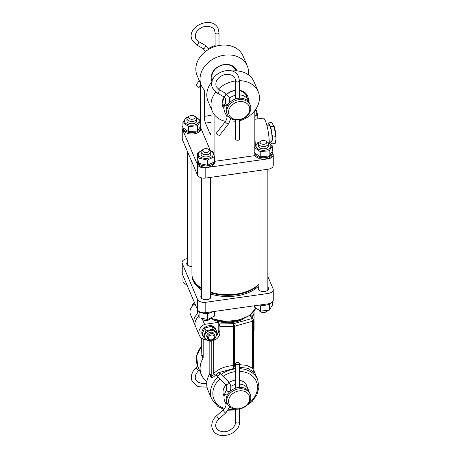 <?xml version="1.0" encoding="UTF-8"?>
<svg xmlns="http://www.w3.org/2000/svg" width="458" height="458" viewBox="0 0 458 458"><rect width="100%" height="100%" fill="white"/><g stroke="black" fill="none" stroke-linecap="round" stroke-linejoin="round"><path stroke-width="0.69" d="M217.647 373.127A1.958 1.134 -45.1 0 0 216.731 375.606A1.958 1.134 -45.1 0 0 218.581 375.32A1.958 1.134 -45.1 0 0 219.496 372.835A1.958 1.134 -45.1 0 0 217.647 373.127M237.055 362.513A1.958 1.128 180 0 1 239.477 363.612A1.958 1.128 180 0 1 237.988 364.711A1.958 1.128 180 0 1 235.567 363.612A1.958 1.128 180 0 1 237.055 362.513M250.194 394.143L249.61 392.769A12.377 9.813 157 0 0 238.223 387.508A12.377 9.813 157 0 0 226.83 402.456L227.414 403.824A12.377 9.813 157 0 0 238.807 409.091A12.377 9.813 157 0 0 250.194 394.143A12.377 9.813 157 0 0 238.807 388.876A12.377 9.813 157 0 0 227.414 403.824M239.156 408.713A10.912 8.65 157 0 0 249.747 398.305A10.912 8.65 157 0 0 239.156 390.897A10.912 8.65 157 0 0 228.559 401.305A10.912 8.65 157 0 0 239.156 408.713M235.567 384.445A12.377 9.813 157 0 0 230.752 386.455M235.567 386.409L234.834 388.395M248.723 391.206A12.377 9.813 157 0 0 248.213 389.477A12.377 9.813 157 0 0 239.477 384.09M200.461 85.646L199.27 87.175A1.958 0.681 -142.1 0 1 198.194 87.072A1.958 0.681 -142.1 0 1 196.614 85.864A1.958 0.681 -142.1 0 1 196.184 84.77L199.339 80.717M230.803 118.462L228.582 123.832L219.703 135.23A1.958 0.681 -142.1 0 1 218.621 135.127A1.958 0.681 -142.1 0 1 217.04 133.919A1.958 0.681 -142.1 0 1 216.611 132.826L225.491 121.427C227.008 118.92 227.368 117.082 226.59 115.914L226.492 115.708A1.958 1.191 153.9 0 1 226.475 115.674M235.589 119.979L235.618 139.118A1.958 1.128 -0.1 0 0 238.046 140.211A1.958 1.128 -0.1 0 0 239.534 139.112L239.5 119.778M229.504 98.144A12.377 9.813 -23 0 1 235.544 95.253M235.549 97.216L234.839 99.02M239.46 94.892A12.377 9.813 -23 0 1 248.213 100.279A12.377 9.813 -23 0 1 248.723 102.008M239.168 119.515A10.912 8.65 -23 0 1 228.559 112.124A10.912 8.65 -23 0 1 239.139 101.705A10.912 8.65 -23 0 1 249.747 109.096A10.912 8.65 -23 0 1 239.168 119.515M238.824 119.887A12.377 9.813 -23 0 1 227.414 114.626A12.377 9.813 -23 0 1 238.79 99.684A12.377 9.813 -23 0 1 250.194 104.945A12.377 9.813 -23 0 1 238.824 119.887M208.505 48.703A12.377 9.813 -23 0 1 215.111 45.703M227.414 114.626L226.83 113.258A12.377 9.813 -23 0 1 238.206 98.31A12.377 9.813 -23 0 1 249.61 103.571L250.194 104.945M269.252 142.072L271.228 141.791A8.427 1.637 -98.1 0 0 272.023 136.89A8.427 1.637 -98.1 0 0 270.592 128.114A8.427 1.637 -98.1 0 0 268.863 125.103L266.888 125.383M275.951 139.037A8.954 1.74 -98.1 0 0 275.962 138.871A8.954 1.74 -98.1 0 0 274.428 127.244A8.954 1.74 -98.1 0 0 274.222 126.597L271.588 122.498L268.262 122.973L268.033 125.223M270.466 141.9L271.829 143.927L275.155 143.457L275.951 139.18L275.853 136.661L274.067 126.185L270.741 126.654L268.262 122.973M271.829 143.927L272.527 137.131L270.741 126.654M272.527 137.131L275.853 136.661M207.359 337.643A3.916 3.103 -23 0 1 208.35 333.149A3.916 3.103 -23 0 1 213.565 333.075A3.916 3.103 -23 0 1 214.338 334.678M217.436 333.247L216.21 330.361L211.877 326.21L204.806 327.991L202.064 333.911L203.295 336.802L206.031 330.876L213.107 329.102L217.436 333.247L214.699 339.172L207.629 340.947L203.295 336.802M206.982 332.033A6.04 4.792 157 0 0 205.882 339.103A6.04 4.792 157 0 0 214.109 338.857A6.04 4.792 157 0 0 215.203 331.787A6.04 4.792 157 0 0 206.982 332.033M213.107 329.102L211.877 326.21M206.031 330.876L204.806 327.991M216.061 330.195A7.339 5.817 157 0 0 215.712 328.844A7.339 5.817 157 0 0 210.022 325.638A7.339 5.817 157 0 0 203.18 329.027A7.339 5.817 157 0 0 202.207 334.586A7.339 5.817 157 0 0 202.762 335.554M211.367 339.819A2.937 2.33 157 0 0 214.235 337.031A2.937 2.33 157 0 0 211.401 335.021A2.937 2.33 157 0 0 208.533 337.809A2.937 2.33 157 0 0 211.367 339.819M211.127 340.071A3.916 3.103 157 0 0 214.75 335.342A3.916 3.103 157 0 0 211.178 333.676A3.916 3.103 157 0 0 207.548 338.405A3.916 3.103 157 0 0 211.127 340.071M211.172 318.453A22.013 12.71 -0 0 0 232.893 322.363A22.013 12.71 -0 0 0 244.114 318.453M216.388 320.142A22.013 12.71 -0 0 0 232.893 321.562A22.013 12.71 -0 0 0 238.904 320.142M224.111 396.25A12.526 9.933 -23 0 1 223.641 395.323A12.526 9.933 -23 0 1 226.046 384.955M229.057 382.447A12.526 9.933 -23 0 1 235.166 380.197A12.526 9.933 -23 0 1 235.567 380.146M235.567 367.986L218.855 372.623M239.477 368.679A24.95 19.786 157 0 1 257.659 379.567L253.932 370.791A24.95 19.786 157 0 0 253.858 370.619M239.477 364.665L246.622 365.335L252.553 368.238L254.053 372.171M254.121 372.594L247.904 368.289L239.477 367.327M253.658 332.262A26.415 15.251 -0 0 0 254.064 329.594L254.058 311.303M197.701 313.747A10.271 8.147 157 0 0 194.329 323.554A10.271 8.147 157 0 0 195.068 324.859M198.6 316.707A10.271 8.147 157 0 0 195.492 326.296L199.339 335.353A10.271 8.147 157 0 0 206.255 339.802M203.18 339.063L203.18 357.549A1.958 1.551 -23 0 1 202.957 358.333A24.95 19.786 157 0 0 201.36 374.678A24.95 19.786 157 0 0 206.907 381.548M210.48 340.563A2.937 2.33 -23 0 1 210.783 341.055A2.937 2.33 -23 0 1 210.932 341.8L210.932 340.466M218.031 376.905A24.95 19.786 157 0 0 211.739 399.09L208.006 390.313A24.95 19.786 157 0 1 209.604 373.968A1.958 1.551 157 0 0 209.827 373.184L209.827 340.689M201.715 338.244L201.715 352.339M216.857 373.991L215.157 375.405C213.48 377.26 212.094 377.873 210.995 377.249L209.604 373.968M239.477 380.255A12.526 9.933 -23 0 1 246.69 385.527A12.526 9.933 -23 0 1 247.148 386.976M202.488 319.495L204.549 324.344L218.775 322.329L219.943 326.674L233.42 326.44A2.445 1.414 -0 0 0 234.41 326.296L252.553 321.224L251.7 318.613C252.856 318.545 253.486 318.986 253.6 319.942L252.553 321.224L252.553 368.238L253.6 366.95M195.011 303.889A10.271 8.147 157 0 0 190.476 314.503L194.329 323.554M204.549 324.344A10.271 8.147 157 0 0 199.339 335.353M235.567 365.192L233.42 365.599C225.554 366.056 218.97 368.661 213.668 373.43C212.672 375.348 211.854 376.361 211.218 376.465L211.218 340.397M211.218 339.893L213.668 340.454C217.642 338.805 219.731 336.212 219.943 332.668L219.943 326.674M216.726 335.302A10.271 8.147 157 0 0 218.775 329.92L218.775 322.329M219.462 323.955L233.557 323.686A1.958 0.698 -105.6 0 1 234.41 326.296L234.41 365.455L235.2 368.077M233.362 323.714L233.546 368.312M213.668 340.454L213.668 373.43L215.157 375.405M254.161 372.469L253.658 367.219L253.658 320.211L252.432 316.93A1.958 1.551 157 0 0 250.629 316.1A4.403 2.542 180 0 1 250.732 314.686M194.198 115.989L195.303 116.63A4.895 2.822 180 0 1 196.74 118.628A4.895 2.822 180 0 1 195.801 120.288A4.895 2.822 180 0 1 190.333 121.313A4.895 2.822 180 0 1 186.956 118.628A4.895 2.822 180 0 1 187.889 116.967A4.895 2.822 180 0 1 188.387 116.63L189.492 115.989A3.326 1.918 180 0 1 194.198 115.989A3.326 1.918 180 0 1 194.536 118.479A3.326 1.918 180 0 1 189.887 118.903A3.326 1.918 180 0 1 189.154 116.218A3.326 1.918 180 0 1 189.492 115.989M183.647 277.153L182.96 276.913L183.234 276.277M182.96 276.913L182.96 282.111L187.156 285.408M183.526 276.878A8.805 5.084 180 0 1 183.137 275.956M192.749 278.458A35.443 20.461 -0 0 0 193.224 279.746A35.443 20.461 -0 0 0 201.554 288.717M192.217 276.661A35.443 20.461 -0 0 0 193.224 280.943A35.443 20.461 -0 0 0 201.554 289.92M267.85 287.063A5.135 2.966 180 0 1 268.434 287.882A5.135 2.966 180 0 1 268.583 288.592A5.135 2.966 180 0 1 264.06 291.534A5.135 2.966 180 0 1 258.455 289.296A5.135 2.966 180 0 1 258.306 288.592A5.135 2.966 180 0 1 259.039 287.063M210.359 295.21A5.135 2.966 180 0 1 210.943 296.028A5.135 2.966 180 0 1 211.092 296.738A5.135 2.966 180 0 1 206.575 299.681A5.135 2.966 180 0 1 200.965 297.442A5.135 2.966 180 0 1 200.822 296.738A5.135 2.966 180 0 1 201.554 295.21M191.931 266.51A5.135 2.966 180 0 1 186.858 264.249A5.135 2.966 180 0 1 186.709 263.545A5.135 2.966 180 0 1 187.442 262.016M267.85 276.432L273.054 288.683A6.847 3.956 180 0 1 273.254 289.622A6.847 3.956 180 0 1 268.033 293.464L205.797 302.286A6.847 3.956 180 0 1 197.513 299.389L182.238 263.453A6.847 3.956 180 0 1 182.038 262.508A6.847 3.956 180 0 1 187.253 258.667L187.442 258.644M210.359 293.933A35.443 20.461 -0 0 0 259.039 285.563M273.254 289.622L273.254 300.007A6.847 3.956 180 0 1 268.033 303.849L205.797 312.671A6.847 3.956 180 0 1 197.513 309.774L182.238 273.838A6.847 3.956 180 0 1 182.038 272.894L182.038 262.508M210.359 292.731A35.443 20.461 -0 0 0 259.039 284.366M239.591 173.267A35.713 20.616 180 0 1 232.641 174.252M210.359 292.112A35.713 20.616 -0 0 0 252.896 288.649L252.209 289.05A34.734 20.055 180 0 1 210.359 292.261M191.931 162.035L191.931 274.067A35.713 20.616 -0 0 0 194.896 282.288A35.713 20.616 -0 0 0 201.554 288.145M252.896 288.649A35.713 20.616 -0 0 0 259.039 283.897M212.111 81.444A13.5 10.706 -23 0 1 224.265 64.555A13.5 10.706 -23 0 1 236.918 70.893M235.818 70.841A12.526 9.933 157 0 0 235.555 70.131A12.526 9.933 157 0 0 224.031 64.807A12.526 9.933 157 0 0 212.506 79.932A12.526 9.933 157 0 0 212.569 80.081M226.773 94.136A13.5 10.706 -23 0 1 235.223 90.341A13.5 10.706 -23 0 1 235.538 90.3M239.448 90.329A13.5 10.706 -23 0 1 248.288 100.468M246.976 97.371A12.526 9.933 157 0 0 246.519 95.917A12.526 9.933 157 0 0 239.454 90.673M235.538 90.524A12.526 9.933 157 0 0 234.994 90.592A12.526 9.933 157 0 0 226.95 94.285M254.831 119.298L263.15 118.118A16.145 3.143 81.9 0 1 265.417 120.923A16.145 3.143 81.9 0 1 269.264 143.148M235.589 121.685A24.95 19.786 -23 0 1 235.223 121.736A24.95 19.786 -23 0 1 229.756 121.988M225.508 121.404A24.95 19.786 -23 0 1 212.266 111.128A24.95 19.786 -23 0 1 215.689 92.081M218.329 89.161A24.95 19.786 -23 0 1 235.223 80.992A24.95 19.786 -23 0 1 235.521 80.952M212.266 111.128L208.064 101.252A24.95 19.786 -23 0 1 212.134 81.415M248.299 74.757A24.95 19.786 157 0 0 247.223 65.82L243.026 55.945A24.95 19.786 157 0 0 220.063 45.336A24.95 19.786 157 0 0 197.106 75.467L201.302 85.343A24.95 19.786 157 0 0 204.308 89.963L204.308 116.355L211.069 115.399M247.223 65.82A24.95 19.786 157 0 0 224.265 55.206A24.95 19.786 157 0 0 201.302 85.343M214.762 160.918L214.922 161.29L254.831 155.634L254.831 110.561M182.925 125.956A6.847 3.956 -0 0 0 182.038 127.897A6.847 3.956 -0 0 0 182.238 128.841L197.513 164.771A6.847 3.956 -0 0 0 205.797 167.674L268.033 158.852A6.847 3.956 -0 0 0 273.254 155.01A6.847 3.956 -0 0 0 273.054 154.071L272.155 151.953M210.348 150.539L200.65 127.725M182.038 127.897L182.038 138.282A6.847 3.956 -0 0 0 182.238 139.226L197.513 175.162A6.847 3.956 -0 0 0 205.797 178.059L268.033 169.237A6.847 3.956 -0 0 0 273.254 165.395L273.254 155.01M214.922 161.29L214.922 115.359M200.461 83.362L200.461 120.54M211.069 108.323L211.069 132.265A4.895 0.95 81.9 0 1 210.594 134.366A4.895 0.95 81.9 0 1 209.907 133.518L205.476 123.093A4.895 0.95 81.9 0 1 204.308 116.355M231.737 71.024A24.95 19.786 -23 0 1 253.99 81.73L258.186 91.606A24.95 19.786 -23 0 1 239.505 120.809M239.437 80.705A24.95 19.786 -23 0 1 258.186 91.606M224.025 108.683A13.5 10.706 -23 0 1 224.139 97.044M224.414 97.262A12.526 9.933 157 0 0 223.464 105.718A12.526 9.933 157 0 0 224.122 106.949M187.385 119.784A4.895 2.822 -0 0 0 188.055 122.727A4.895 2.822 -0 0 0 188.387 122.939A4.895 2.822 -0 0 0 195.303 122.939A4.895 2.822 -0 0 0 196.31 119.784M196.356 117.529A7.437 4.294 180 0 1 196.545 124.273A7.437 4.294 180 0 1 186.08 123.654A7.437 4.294 180 0 1 187.15 117.614A7.437 4.294 180 0 1 187.339 117.529M196.093 117.225L200.77 120.866L197.558 125.744L188.633 126.574L182.925 122.532L186.137 117.654L187.614 117.208M182.925 122.532L182.925 127.73L188.633 131.778L197.558 130.942L200.77 126.064L200.77 120.866M197.558 130.942L197.558 125.744M188.633 131.778L188.633 126.574M200.484 126.671A8.805 5.084 180 0 1 200.65 127.656A8.805 5.084 180 0 1 199.053 130.576A8.805 5.084 180 0 1 189.366 132.534A8.805 5.084 180 0 1 183.045 127.862M200.65 127.656L200.65 128.933A8.805 5.084 180 0 1 199.053 131.858A8.805 5.084 180 0 1 189.188 133.782A8.805 5.084 180 0 1 183.04 128.933L183.04 127.856M257.785 118.072A8.805 5.084 180 0 1 258.066 118.84M272.086 151.718A8.805 5.084 180 0 1 272.252 152.697A8.805 5.084 180 0 1 270.649 155.623A8.805 5.084 180 0 1 261.678 157.678A8.805 5.084 180 0 1 254.831 153.751M272.252 152.697L272.252 153.98A8.805 5.084 180 0 1 270.649 156.899A8.805 5.084 180 0 1 261.678 158.96A8.805 5.084 180 0 1 254.831 155.033M214.401 159.413A8.805 5.084 180 0 1 214.762 160.844A8.805 5.084 180 0 1 210.016 165.355A8.805 5.084 180 0 1 200.89 165.006A8.805 5.084 180 0 1 197.152 160.844A8.805 5.084 180 0 1 197.684 159.103M214.762 160.844L214.762 162.121A8.805 5.084 180 0 1 210.016 166.638A8.805 5.084 180 0 1 200.89 166.283A8.805 5.084 180 0 1 197.152 162.121L197.152 160.844M255.375 109.823L256.343 110.258L257.785 115.41L254.831 116.24M257.785 118.88L257.785 115.41M255.158 110.126A7.437 4.294 180 0 1 254.831 115.691M258.982 144.831A4.895 2.822 -0 0 0 259.652 147.774A4.895 2.822 -0 0 0 259.984 147.986A4.895 2.822 -0 0 0 266.905 147.986A4.895 2.822 -0 0 0 267.907 144.831M267.953 142.575A7.437 4.294 180 0 1 268.142 149.314A7.437 4.294 180 0 1 257.682 148.701A7.437 4.294 180 0 1 258.747 142.661A7.437 4.294 180 0 1 258.936 142.575M267.695 142.272L272.367 145.913L269.155 150.791L260.23 151.621L254.522 147.573M254.831 146.921L257.734 142.696L259.211 142.255M254.522 152.777L260.23 156.819L269.155 155.989L272.367 151.111L272.367 145.913M260.23 156.819L260.23 151.621M269.155 155.989L269.155 150.791M201.491 152.978A4.895 2.822 -0 0 0 202.499 156.132A4.895 2.822 -0 0 0 209.048 156.321A4.895 2.822 -0 0 0 209.415 156.132A4.895 2.822 -0 0 0 210.417 152.978M210.462 150.722A7.437 4.294 180 0 1 211.722 151.421A7.437 4.294 180 0 1 210.651 157.46A7.437 4.294 180 0 1 200.192 156.848A7.437 4.294 180 0 1 201.446 150.722M210.302 150.522L212.964 151.592L214.401 156.745L207.4 160.042L198.949 158.187L197.507 153.035L201.566 150.567M197.507 153.035L197.507 158.233L198.949 163.386L207.4 165.241L214.401 161.943L214.401 156.745M207.4 165.241L207.4 160.042M198.949 163.386L198.949 158.187M270.815 303.036A8.805 5.084 180 0 1 270.724 303.11A8.805 5.084 180 0 1 260.15 304.965M212.655 311.698A8.805 5.084 180 0 1 201.005 312.602A8.805 5.084 180 0 1 197.243 309.144M269.871 303.728L269.31 304.976L267.369 304.805M254.556 305.761L254.556 307.158L260.425 311.125L269.31 310.18L272.333 305.263L272.333 301.988M260.425 311.125L260.425 305.927L259.549 305.051M269.31 310.18L269.31 304.976M262.491 305.309L260.425 305.927M209.14 313.14L207.6 314.285L205.613 313.478M200.839 312.539L199.081 312.539L198.801 311.366M197.438 309.688L197.438 312.608L199.081 317.743L207.6 319.484L214.476 316.1L214.476 311.44M207.6 319.484L207.6 314.285M199.081 317.743L199.081 312.539M267.793 310.656A4.895 2.822 180 0 1 267.403 311.022A4.895 2.822 180 0 1 266.905 311.36L265.52 312.156A2.937 1.695 180 0 1 261.369 312.156L259.984 311.36A4.895 2.822 180 0 1 259.045 310.598M266.905 311.36A4.895 2.822 180 0 1 259.984 311.36M265.795 141.035L266.905 141.677A4.895 2.822 180 0 1 268.336 143.669A4.895 2.822 180 0 1 267.403 145.335A4.895 2.822 180 0 1 261.93 146.36A4.895 2.822 180 0 1 258.552 143.669A4.895 2.822 180 0 1 259.486 142.009A4.895 2.822 180 0 1 259.984 141.677L261.094 141.035A3.326 1.918 180 0 1 265.795 141.035A3.326 1.918 180 0 1 266.132 143.52A3.326 1.918 180 0 1 261.489 143.944A3.326 1.918 180 0 1 260.757 141.264A3.326 1.918 180 0 1 261.094 141.035M210.44 318.642A4.895 2.822 180 0 1 209.415 319.507L208.029 320.302A2.937 1.695 180 0 1 204.228 320.474A2.937 1.695 180 0 1 203.879 320.302L202.499 319.507A4.895 2.822 180 0 1 201.526 318.705M209.415 319.507A4.895 2.822 180 0 1 203.077 319.793A4.895 2.822 180 0 1 202.499 319.507M208.31 149.182L209.415 149.818A4.895 2.822 180 0 1 210.846 151.816A4.895 2.822 180 0 1 208.178 154.335A4.895 2.822 180 0 1 203.077 154.1A4.895 2.822 180 0 1 201.062 151.816A4.895 2.822 180 0 1 202.499 149.818L203.604 149.182A3.326 1.918 180 0 1 207.915 148.987A3.326 1.918 180 0 1 208.31 149.182A3.326 1.918 180 0 1 208.487 151.787A3.326 1.918 180 0 1 203.999 152.09A3.326 1.918 180 0 1 203.604 149.182M224.97 401.798A1.958 1.191 -26 0 0 224.987 401.832L224.781 401.38C223.716 398.752 223.773 396.038 224.947 393.245L226.441 389.758A1.958 0.916 23.2 0 0 226.464 390.205A1.958 0.916 23.2 0 0 228.708 391.624A1.958 0.916 23.2 0 0 230.036 391.298C231.038 388.911 231.084 386.586 230.174 384.331L228.393 381.709L219.496 372.835M226.441 389.758L226.573 385.859L225.628 384.48A1.958 1.134 -45.1 0 0 227.477 384.193A1.958 1.134 -45.1 0 0 228.542 381.926A1.958 1.134 -45.1 0 0 228.393 381.709M224.947 393.245A1.958 0.916 23.2 0 0 224.97 393.697A1.958 0.916 23.2 0 0 227.208 395.111A1.958 0.916 23.2 0 0 227.214 395.111M239.477 408.977L239.477 421.933C240.198 434.779 217.035 441.249 212.586 429.163C211.138 426.455 211.155 420.604 216.703 415.589L223.292 409.967A1.958 0.441 49.5 0 0 223.338 410.408A1.958 0.441 49.5 0 0 225.033 412.549A1.958 0.441 49.5 0 0 225.834 412.944L229.664 406.841M225.525 402.931A1.958 1.191 -26 0 0 225.536 402.966A1.958 1.191 -26 0 0 227.231 403.395M216.703 415.589A1.958 0.441 49.5 0 0 216.743 416.03A1.958 0.441 49.5 0 0 218.437 418.177A1.958 0.441 49.5 0 0 219.239 418.566L225.834 412.944M239.477 421.933A1.958 1.128 180 0 1 237.988 423.026A1.958 1.128 180 0 1 235.624 422.202A1.958 1.128 180 0 1 235.567 421.933C235.91 426.845 228.903 432.518 222.737 431.745C218.907 431.001 216.726 429.633 216.187 427.635C215.5 426.427 214.854 422.723 219.239 418.566M223.292 409.967C225.794 407.351 226.573 405.084 225.628 403.16L224.987 401.832A1.958 1.191 -26 0 0 226.744 402.244M207.045 387.182L198.062 386.678L192.16 381.108C190.705 378.394 190.723 372.549 196.27 367.528A1.958 0.441 49.5 0 0 196.316 367.974A1.958 0.441 49.5 0 0 198.011 370.116A1.958 0.441 49.5 0 0 198.812 370.511L199.385 370.024M215.117 46.464L215.088 32.758L214.625 30.434C214.178 27.967 208.487 24.457 201.886 27.44C196.688 30.022 194.633 33.697 195.715 38.472L198.474 41.466L205.075 45.216A1.958 1.019 119.6 0 1 205.339 45.519A1.958 1.019 119.6 0 1 204.577 48.01A1.958 1.019 119.6 0 1 203.146 48.617L205.419 51.554M215.088 32.758A1.958 1.128 -0.1 0 0 215.145 33.028A1.958 1.128 -0.1 0 0 217.516 33.852A1.958 1.128 -0.1 0 0 219.004 32.753L218.226 28.9C212.896 14.748 185.616 26.341 192.114 40.001L196.545 44.873L203.146 48.617M198.474 41.466A1.958 1.019 119.6 0 1 198.738 41.775A1.958 1.019 119.6 0 1 197.976 44.266A1.958 1.019 119.6 0 1 196.545 44.873M228.582 123.832A1.958 0.681 -142.1 0 1 227.506 123.729A1.958 0.681 -142.1 0 1 225.508 121.897A1.958 0.681 -142.1 0 1 225.491 121.427M227.208 105.93A1.958 0.922 -156.9 0 1 227.202 105.93A1.958 0.922 -156.9 0 1 224.964 104.516A1.958 0.922 -156.9 0 1 224.935 104.063L225.491 102.775L225.617 98.882L223.573 96.672A1.958 1.019 119.6 0 0 225.004 96.071A1.958 1.019 119.6 0 0 225.765 93.581A1.958 1.019 119.6 0 0 225.508 93.272L229.218 97.354L229.658 102.535M226.75 113.057A1.958 1.191 153.9 0 1 224.993 112.651A1.958 1.191 153.9 0 1 224.975 112.611M227.924 104.664A1.958 0.922 -156.9 0 1 227.758 104.642A1.958 0.922 -156.9 0 1 225.513 103.222A1.958 0.922 -156.9 0 1 225.491 102.775M235.549 98.939L235.521 80.814A1.958 1.128 -0.1 0 0 235.578 81.083A1.958 1.128 -0.1 0 0 237.942 81.908A1.958 1.128 -0.1 0 0 239.437 80.808L238.658 76.955C233.328 62.803 206.048 74.402 212.546 88.056L216.972 92.928L223.573 96.672M235.521 80.814L235.057 78.49C234.611 76.022 228.92 72.513 222.319 75.496C217.121 78.078 215.06 81.759 216.147 86.528L218.907 89.522A1.958 1.019 119.6 0 1 219.164 89.831A1.958 1.019 119.6 0 1 218.409 92.321A1.958 1.019 119.6 0 1 216.972 92.928M228.25 116.12A1.958 1.191 153.9 0 1 226.492 115.708L224.781 112.187C223.722 109.559 223.773 106.851 224.935 104.063M194.369 302.389A6.36 5.044 157 0 0 191.873 306.683M235.567 368.845A24.95 19.786 157 0 0 234.702 368.959A24.95 19.786 157 0 0 221.077 374.409M228.754 409.315A22.992 18.234 157 0 0 235.166 409.2A22.992 18.234 157 0 0 235.429 409.16M248.476 403.613A22.992 18.234 157 0 0 256.949 383.203A22.992 18.234 157 0 0 239.477 371.392M235.567 371.598A22.992 18.234 157 0 0 235.166 371.65A22.992 18.234 157 0 0 223.046 376.373M201.783 338.296L201.783 354.269L203.18 357.549M209.827 373.184L211.218 376.465L210.995 377.249M210.417 340.58L210.932 341.8M201.715 346.036A24.95 19.786 157 0 0 197.627 365.896L201.36 374.678M201.56 355.059L202.957 358.333M252.598 317.32L252.598 316.627A26.415 15.251 -0 0 0 254.064 311.617M252.467 317.01A2.445 1.414 180 0 1 252.598 316.627A1.958 1.511 -148.9 0 0 250.761 314.663M233.557 323.686L251.7 318.613L250.629 316.1M218.775 329.92L219.943 332.668M219.966 378.829A22.992 18.234 157 0 0 224.678 408.484M211.373 318.195A28.825 16.643 -0 0 0 255.701 308.28M268.033 303.849L268.033 293.464M205.797 312.671L205.797 302.286M197.513 309.774L197.513 299.389M182.238 273.838L182.238 263.453M182.238 128.841L182.238 139.226M197.513 164.771L197.513 175.162M205.797 167.674L205.797 178.059M268.033 158.852L268.033 169.237M211.069 122.297L205.476 123.093M209.907 133.518L211.018 133.358M254.831 138.173A16.145 3.143 81.9 0 1 255.249 145.146L255.816 145.06M254.831 145.215A3.916 2.261 -0 0 1 255.249 145.146L255.249 146.079M225.628 384.48L216.731 375.606M239.477 363.612L239.477 387.382M235.567 363.612L235.567 388.132M235.567 409.177L235.567 421.933M198.812 370.511C194.421 374.661 195.068 378.371 195.761 379.573L197.69 382.018L202.31 383.684L206.753 383.209M196.27 367.528L197.776 366.245M223.183 393.874L224.128 396.101M245.963 384.188L248.213 389.477M205.075 45.216L208.791 49.298M219.027 45.502L219.004 32.753M239.465 98.189L239.437 80.808M218.907 89.522L225.508 93.272M224.128 106.903L223.006 104.264M212.644 79.887L212.048 78.478M248.213 100.279L245.791 94.577M235.698 70.841L234.828 68.797M275.962 138.871L275.951 139.18M215.34 327.968L215.712 328.844M201.835 333.71L202.207 334.586M191.845 306.717L194.312 302.246M206.942 336.979L207.548 338.405M214.149 333.916L214.75 335.342M257.659 379.567L258.97 386.947L257.024 394.584L252.158 401.471L245.024 406.75M240.084 408.851L239.477 409.04M235.567 409.95L228.256 410.185M201.715 345.55L196.682 355.597L197.627 365.896M211.739 399.09L217.802 406.452L223.945 409.349M196.74 118.628L196.74 120.941M186.956 118.628L186.956 120.941M187.442 151.472L187.442 265.073M255.73 308.308L249.289 315.734L237.822 320.4L223.985 321.35L211.001 318.379M259.039 170.513L259.039 290.114M258.552 143.669L258.552 145.988M268.336 143.669L268.336 145.988M267.85 169.265L267.85 290.114M201.554 177.87L201.554 298.261M201.062 151.816L201.062 154.134M210.846 151.816L210.846 154.134M210.359 177.412L210.359 298.261"/></g></svg>
